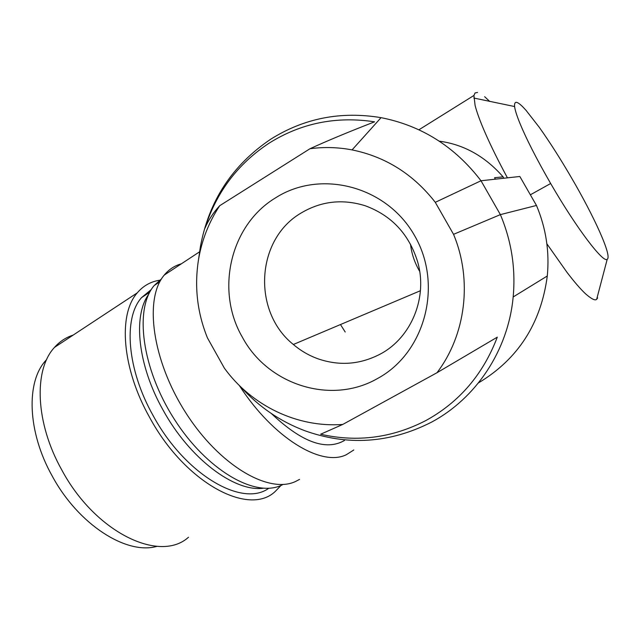 <?xml version="1.0" encoding="UTF-8"?>
<svg xmlns="http://www.w3.org/2000/svg" width="640" height="640" viewBox="0 0 640 640"><rect width="100%" height="100%" fill="white"/><g stroke="black" fill="none" stroke-linecap="round" stroke-linejoin="round"><path stroke-width="0.96" d="M157.016 546.328C126.52 555.272 78.28 524.512 52.168 475.952C27.312 431.72 25.848 381.44 46.112 360.144L46.656 359.536M188.504 537.232C159.752 563.416 95.104 532.376 61.736 469.872C35.344 422.912 33.48 369.816 54.472 347.408C59.712 341.512 65.952 337.408 73.184 335.08M281 485.456L275.24 491.448C248.816 516.912 184.84 482.664 149.688 417.528C122 368.56 117.912 314.52 137.264 292.864C143.488 285.536 151.328 281.272 160.776 280.064M268.776 488.264C242.264 507.784 184.992 474.528 153.248 415.824C126.984 369.392 123.096 318.088 141.576 297.592L151.272 289.576M263.272 488.248C234.448 492.176 189.488 458.472 163.032 410C137.872 365.448 132.728 316.2 148.632 294.408M161.528 278.848L154.216 285.504C134.128 308.656 141.752 368.504 174.256 419.128C206.544 469.912 254.744 497.832 281.296 485.328L283.136 484.448M181.376 263.8C174.6 265.68 168.888 269.448 164.224 275.104C143.92 298.792 152.184 360.504 185.824 412.856C219.256 465.368 268.68 494.264 295.576 481.48L299.544 479.392M239.32 385.488C273.144 437.944 321.456 467.144 346.312 454.72L353.808 449.976M344.424 440.504C325.936 451.12 301.592 442.144 271.4 413.56M546.864 243.784L566.912 272.232C574.408 282.064 580.696 289.32 585.768 294.016C591.68 299.128 595.328 300.88 596.704 299.256L597.624 297.928M477.544 92.456L475.072 92.936L473.928 95.48L475.088 105.392C476.816 112.24 480.152 121.352 485.104 132.72C490.928 146.04 498.376 161.08 507.432 177.848M503.824 178.248L503.072 176.84L494.568 177.728L495.4 179.176M340.48 324.544L345.192 332M439.248 141.16C463.848 144.48 485.12 156.368 503.072 176.84M489.784 101.496L484.648 96.696M550.664 183.512C576.736 228.664 603.504 263.544 607.208 259.28C612.416 256.224 593.464 215.344 571.584 177.984C560.64 159.144 549.888 142.28 539.32 127.368L526.024 110.336C517.872 101.144 514.064 99.88 514.592 106.544C515.016 109.872 516.6 114.984 519.328 121.864C525.896 138.088 536.344 158.632 550.664 183.512L530.36 194.8M453.544 234.336C472.72 280.072 465.736 335.048 436.968 372.736L497.288 337.16C483.136 374.36 459.328 402.152 425.88 420.544C392.144 437.96 357.064 442.52 320.624 434.232L342.76 424.44C297.208 427.888 251.376 405.536 224.344 368.112L207.456 337.928C197.176 312.472 194.224 286.232 198.584 259.2C201.912 239.832 208.952 222 219.712 205.704L309.968 148.736C323.944 146.84 337.984 147.224 352.072 149.904L381.048 117.656C421.592 125.656 454.912 146.696 481 180.76L519.84 176.48L536.472 205.456L500.384 214.624L453.544 234.336L435.28 202.32L481 180.76L500.384 214.624C511.528 241.136 515.784 268.584 513.168 296.968C508.224 350.576 475.768 398.784 430.976 422.432C389.64 443.304 347.504 446.04 304.568 430.632C279.92 421.256 258.712 406.728 240.936 387.056M478.464 382.904C518.056 359.144 541 323.512 547.288 276C549.616 251.648 546.008 228.128 536.472 205.456M381.048 117.656C340.968 111 304.2 118.184 270.736 139.2C232.216 165.208 208.76 201.12 200.36 246.928L199.2 254.96M309.968 148.736C327.064 140.888 348.6 131.92 374.576 121.824C336.208 115.984 301.024 123.12 269.016 143.216C237.656 163.992 216.296 192.336 204.952 228.248C208.384 220.152 213.304 212.64 219.712 205.704M352.072 149.904C385.64 156.768 413.376 174.24 435.28 202.32M342.76 424.44L436.968 372.736M242.456 337.36C267.872 384.912 331.24 405.296 377.68 378.432C424.888 352.944 443.328 285.264 414.704 235.832C386.768 185.992 320.544 169.024 275.664 197.784C230.008 225.2 215.208 290.864 242.456 337.36M301.336 212.896C255.752 239.136 252.008 311.496 293.344 344.488C300.6 350.648 308.656 355.36 317.504 358.64C339.344 366.256 360.496 364.616 380.944 353.72C411.656 337.088 428.008 296.952 417.552 261.536C408.904 234 391.44 215.4 365.16 205.736C342.544 198.736 321.272 201.12 301.336 212.896M410.52 244.192C411.528 253.224 414.36 261.904 419.024 270.24L419.696 271.4M137.264 292.864L54.472 347.408M149.712 292.256L141.576 297.592M154.216 285.504L159.776 281.848M164.224 275.104L199.664 251.752M473.92 95.472L418.912 129.792M597.664 297.912L596.92 298.328M607.208 259.28L596.688 299.24M473.84 98.032L514.592 106.544M547.288 276L513.168 296.968M198.584 259.2L200.36 246.928M420.432 290.72L293.344 344.488"/></g></svg>
